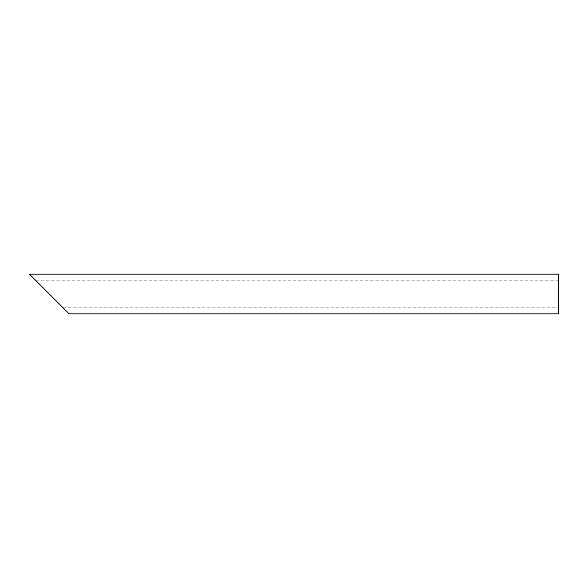 <?xml version="1.0" encoding="UTF-8"?>
<svg xmlns="http://www.w3.org/2000/svg" width="588" height="588" viewBox="0 0 588 588"><rect width="100%" height="100%" fill="white"/><g stroke="black" fill="none" stroke-linecap="round" stroke-linejoin="round"><path stroke-width="0.44" stroke-dasharray="2.94 2.21" d="M558.6 294L558.6 307.23L558.6 294M558.6 280.77L36.015 280.77L62.475 307.23L558.6 307.23M558.6 313.845L558.6 274.155M29.4 274.155L69.09 313.845"/><path stroke-width="0.88" d="M62.475 307.23L36.015 280.77M558.6 294L558.6 313.845L69.09 313.845L29.4 274.155L558.6 274.155L558.6 294"/></g></svg>
